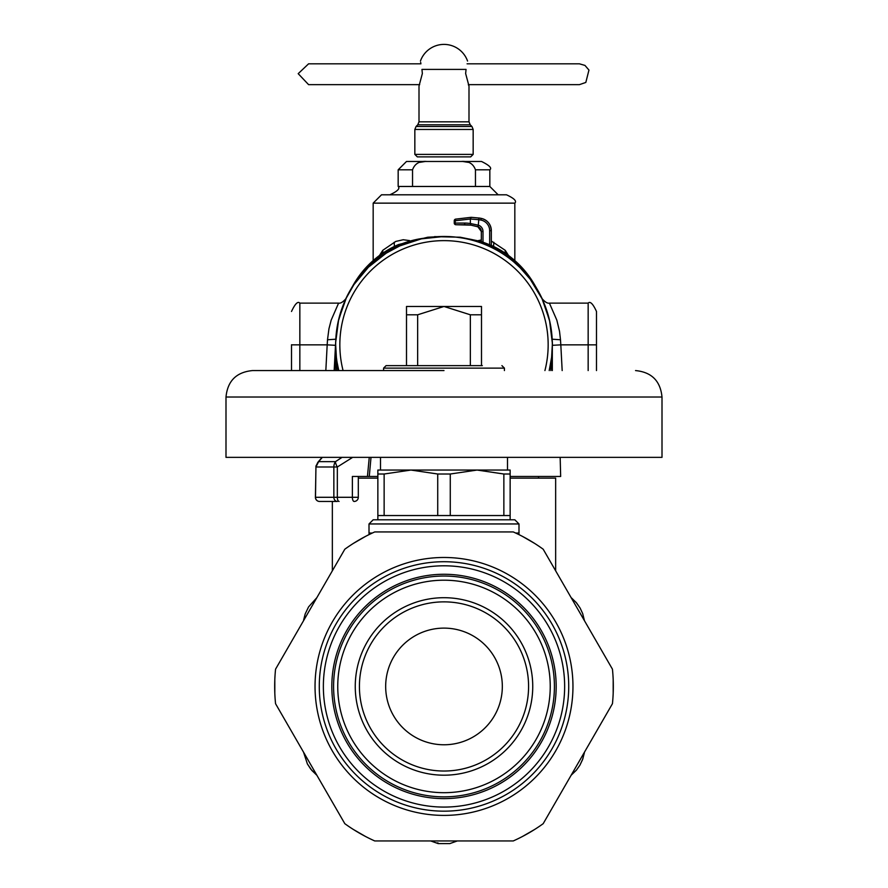 <?xml version="1.0" encoding="UTF-8"?>
<svg xmlns="http://www.w3.org/2000/svg" width="888" height="888" viewBox="0 0 888 888"><rect width="100%" height="100%" fill="white"/><g stroke="black" fill="none" stroke-linecap="round" stroke-linejoin="round"><path stroke-width="1.33" d="M337.14 370.574L335.675 344.799L335.675 370.574M335.708 342.113L338.65 319.591L346.22 298.179L353.901 284.66L368.42 267.199L386.269 253.136L399.811 245.898L421.411 238.85L444 236.474C462.415 236.541 479.731 240.959 495.937 249.728A108.325 108.325 0 0 0 338.783 370.574L337.174 362.759M335.708 347.674L335.675 344.799M478.388 240.604L481.329 239.96M491.33 241.037L505.228 250.316L505.194 253.136M493.584 246.442L493.817 242.28M379.465 255.5L382.772 250.316L395.759 241.436L403.252 239.738L409.612 240.604M508.535 255.5L505.228 250.316M382.806 253.136L382.772 250.316M394.416 246.442L394.183 242.28M514.063 262.182L520.19 267.799L530.192 279.187L542.102 298.856L549.528 320.324L552.314 342.868M495.937 249.728A108.325 108.325 0 0 1 549.217 370.574L551.603 357.309L552.325 344.799L550.86 370.574M552.325 370.574L552.325 344.799M489.832 169.808L489.832 186.469L398.168 186.469L398.168 169.808L406.504 161.472L426.817 161.472C419.547 160.839 414.785 163.614 412.543 169.808L412.543 186.469L475.457 186.469L475.457 169.808L489.832 169.808C492.185 168.121 489.41 165.346 481.496 161.472L461.183 161.472C468.453 160.839 473.215 163.614 475.457 169.808M424.897 161.538L419.802 162.338M463.103 161.538L468.198 162.338M398.168 186.469C400.288 188.5 397.513 191.286 389.832 194.805L498.168 194.805L489.832 186.469M446.165 194.805L506.493 194.805C514.174 198.335 516.949 201.11 514.829 203.141L373.171 203.141L381.507 194.805L446.165 194.805M461.183 161.472L426.817 161.472M343.079 370.574A104.162 104.162 0 0 1 482.151 247.874A104.162 104.162 0 0 1 544.921 370.574M481.496 306.471L444 306.471L417.649 314.796L406.504 314.796L406.504 306.471L444 306.471L470.351 314.796L481.496 314.796L481.496 306.471M470.351 365.634L470.351 314.796M417.649 365.634L417.649 314.796M481.496 365.634L481.496 314.796M383.583 370.574L383.583 368.132L386.091 365.634L406.504 365.634L406.504 314.796M322.344 457.353L318.614 461.638L315.962 466.988L315.406 497.291A4.163 4.163 0 0 0 319.58 501.454A4.163 4.085 -90 0 1 315.495 497.291L333.855 497.291L333.855 466.988A8.336 6.993 -90 0 1 335.486 461.638L342.058 457.353M317.937 462.204L315.95 466.167A4.163 2.72 -168.8 0 0 315.939 466.178A4.163 2.72 -168.8 0 0 315.962 466.988L337.329 466.988A8.336 2.975 -124.9 0 1 335.486 461.638L318.614 461.638L317.427 463.07M315.95 466.167A4.163 2.72 -168.8 0 1 316.283 465.423M315.939 466.178L315.495 497.291M386.091 365.634L482.328 365.634M377.855 476.456L369.275 476.456L371.006 457.353M560.162 457.353L560.661 476.456L510.145 476.456M369.275 476.456L352.381 476.456L352.381 497.291A4.163 1.765 90 0 0 354.146 501.454A4.163 4.163 0 0 0 358.308 497.291L337.329 497.291L337.329 466.988L352.669 457.353M328.105 501.454L337.351 501.454A4.163 3.497 -90 0 1 333.855 497.291L337.329 497.291A4.163 1.765 90 0 0 339.083 501.454M319.58 501.454L337.351 501.454M584.459 620.712L582.683 613.597L580.13 608.091L576.145 602.441L571.15 597.668L584.448 620.701L582.683 613.597L580.13 608.091L576.634 603.019L571.75 598.146M571.15 775.224L576.434 770.118L579.92 765.167L582.828 758.885L584.459 752.169L571.162 775.213L576.434 770.118L579.92 765.167L582.572 759.595L584.348 752.935M303.541 752.169L307.392 763.946L311.855 770.44L316.85 775.224L303.552 752.18L307.392 763.946L310.756 769.108L316.25 774.736M316.85 597.668L308.58 606.893L305.172 613.997L303.541 620.712L316.838 597.68L308.58 606.893L305.172 613.997L303.652 619.957M430.691 840.947L438.173 843.6L449.828 843.6L457.309 840.947M555.655 570.829L555.655 478.121L510.145 478.121M358.308 478.121L377.855 478.121M438.173 843.6L449.828 843.6L438.173 843.6M291.508 344.755L291.508 370.574M335.819 339.205L327.506 339.771L327.184 344.855L335.498 345.31L334.177 370.574L335.742 341.092M345.465 299.511A108.325 108.325 180 0 1 350.183 290.365L353.591 284.471A95.238 95.238 180 0 1 398.546 244.555L427.772 237.218L434.554 236.885M481.329 241.503L460.228 237.218L434.554 236.63M327.506 339.771L328.949 328.793L331.18 320.124L338.594 303.13C340.57 303.552 343.057 302.02 346.054 298.512L346.131 298.368M345.909 298.812L345.199 300.355M344.555 301.82L338.106 321.878M541.869 298.368L541.946 298.512C544.943 302.02 547.43 303.552 549.406 303.13L588.156 303.13L588.156 370.574M542.091 298.812L542.801 300.355M543.445 301.82L549.894 321.878M552.225 340.026L552.503 345.31L560.816 344.855L560.495 339.771L559.518 331.291L556.832 320.135L549.406 303.13M353.369 285.47L353.591 285.081A95.238 95.238 0 0 1 425.807 238.006M542.535 299.511A108.325 108.325 180 0 0 537.817 290.365L537.817 290.631M534.632 285.47L534.409 285.081A95.238 95.238 180 0 0 462.193 238.006M491.33 245.377A95.238 95.238 180 0 1 534.409 284.471L537.817 290.365M480.919 220.069A10.834 10.834 -0 0 1 489.665 230.691L491.33 230.691A12.499 12.499 180 0 0 481.241 218.426L481.241 218.393A58.331 58.331 180 0 0 478.954 217.993L481.241 218.393A12.499 12.499 180 0 1 491.33 230.658A12.499 12.499 180 0 0 481.241 218.393C487.512 220.091 490.886 224.176 491.33 230.658L491.33 245.554L489.665 244.811A95.238 95.238 180 0 0 482.994 242.235L482.994 231.513A6.671 6.671 -0 0 0 478.699 225.275L470.363 223.51L470.962 225.152A56.555 48.485 -90.1 0 0 465.079 224.731L464.246 223.066A57.642 49.928 -90.1 0 1 470.363 223.51L470.363 219.014L478.699 219.669A56.666 56.666 -0 0 1 480.919 220.069L481.241 218.426A58.331 58.331 180 0 0 478.954 218.026L471.228 217.316L455.5 219.147L471.228 217.338L478.954 218.026L478.11 226.84L470.962 225.152L455.921 224.731A1.665 0.833 90 0 0 455.921 224.731L465.079 224.731M478.343 225.164L477.866 226.751L481.329 231.513A4.995 4.995 -0 0 0 478.11 226.84A4.995 4.995 -0 0 1 481.329 231.513L481.329 241.669L482.994 242.235M552.258 341.092L552.503 345.31M588.156 303.13C590.187 301.01 592.962 303.796 596.492 311.466L596.492 370.574M596.492 318.137L596.492 344.844L560.816 344.855L562.171 370.574M455.022 220.28A1.665 0.81 75.6 0 1 455.5 219.147L455.078 223.066L464.246 223.066M473.16 154.39L470.662 156.887L417.338 156.887L414.84 154.39L473.16 154.39L473.16 129.459L471.95 126.507L416.05 126.507L414.84 129.459L473.16 129.459M466.045 69.397L465.645 73.56L468.997 86.069L468.997 121.834L419.003 121.834L419.003 86.069L422.355 73.56L421.955 69.397C419.957 58.519 419.957 58.519 421.955 69.397L466.045 69.397C468.043 58.519 468.043 58.519 466.045 69.397M468.598 85.248L468.32 84.649L579.409 84.649L585.825 82.44L588.955 70.063L584.959 65.412L579.409 63.814L467.077 63.814M419.68 84.649L308.591 84.649L298.19 73.671L308.591 63.814L420.923 63.814L420.668 62.404M275.558 703.707A169.319 169.319 0 0 1 275.558 669.175L344.822 549.206A169.319 169.319 0 0 1 374.736 531.934L513.264 531.934A169.319 169.319 0 0 1 543.179 549.206L612.443 669.175A169.319 169.319 0 0 1 612.443 703.707L543.179 823.687A169.319 169.319 0 0 1 513.264 840.947L374.736 840.947A169.319 169.319 0 0 1 344.822 823.687L275.558 703.707M556.177 686.446A112.177 112.177 0 0 1 444 798.623A112.177 112.177 0 0 1 331.823 686.446A112.177 112.177 0 0 1 444 574.27A112.177 112.177 0 0 1 556.177 686.446M372.305 533.044L369.008 533.044L369.008 523.953L518.992 523.953L518.992 533.044L515.695 533.044M518.992 523.953L514.829 519.791L373.171 519.791L369.008 523.953M384.138 474.014L377.855 474.014L377.855 470.052L510.145 470.052L510.145 474.014L503.862 474.014L477.067 470.052L450.272 474.014L437.729 474.014L410.933 470.052L384.138 474.014L384.138 515.551L510.145 515.551L510.145 474.014M377.855 519.791L377.855 515.551L384.138 515.551M377.855 515.551L377.855 474.014M450.272 474.014L450.272 515.551M437.729 515.551L437.729 474.014M503.862 515.551L503.862 474.014M444 370.574L252.458 370.574C236.386 372.139 227.561 380.963 225.996 397.025L662.004 397.025C660.439 380.963 651.614 372.139 635.542 370.574M662.004 397.025L662.004 457.353L225.996 457.353L225.996 397.025M507.492 457.353L507.492 470.052L477.067 470.052M410.933 470.052L380.508 470.052L380.508 457.353M274.814 693.373L274.814 679.509M353.402 543.389L365.412 536.463M522.588 536.463L534.598 543.389M613.186 679.509L613.186 693.373M534.598 829.492L522.588 836.418M365.412 836.418L353.402 829.492M554.412 686.446A110.412 110.412 0 0 0 444 576.035A110.412 110.412 0 0 0 333.588 686.446A110.412 110.412 0 0 0 444 796.858A110.412 110.412 0 0 0 554.412 686.446M550.238 686.446A106.238 106.238 0 0 1 390.875 778.454A106.238 106.238 0 0 1 390.875 594.438A106.238 106.238 0 0 1 550.238 686.446M532.745 686.446A88.745 88.745 0 0 0 444 597.702A88.745 88.745 0 0 0 355.256 686.446A88.745 88.745 0 0 0 444 775.191A88.745 88.745 0 0 0 532.745 686.446M528.582 686.446A84.582 84.582 0 0 1 401.709 759.695A84.582 84.582 0 0 1 401.709 613.197A84.582 84.582 0 0 1 528.582 686.446M444 628.116A58.331 58.331 0 0 1 494.516 715.606A58.331 58.331 0 0 1 393.484 715.606A58.331 58.331 0 0 1 444 628.116M398.168 169.808L412.543 169.808M383.583 368.132L504.417 368.132L501.909 365.634M367.443 476.456L369.264 457.353M357.298 497.291L358.308 497.291L358.308 476.456M325.829 370.574L327.184 344.855L299.844 344.855L299.844 370.574M338.594 303.13L299.844 303.13L299.844 344.855L291.508 344.844M560.495 339.771L552.181 339.205M335.498 345.31L335.775 340.026M353.591 284.471L353.591 285.081M534.409 284.471L534.409 285.081M491.33 230.691A12.499 12.499 180 0 0 481.241 218.426M489.665 244.811L489.665 230.691M481.329 231.513L482.994 231.513M455.078 223.066A1.665 0.833 90 0 0 455.91 224.731A1.665 1.665 0 0 1 454.245 223.055L455.078 223.055L454.245 223.055L454.245 220.757L455.078 220.757L454.245 220.757A1.665 1.665 0 0 1 455.5 219.147L471.228 217.316L470.363 219.014L455.078 220.768M471.95 126.507L470.218 124.786L417.782 124.786L416.05 126.507M319.28 686.446A124.72 124.72 0 0 1 506.36 578.432A124.72 124.72 0 0 1 506.36 794.46A124.72 124.72 0 0 1 319.28 686.446M315.04 686.446A128.96 128.96 0 0 0 508.48 798.123A128.96 128.96 0 0 0 508.48 574.758A128.96 128.96 0 0 0 315.04 686.446M564.646 686.446A120.646 120.646 0 0 0 383.683 581.962A120.646 120.646 0 0 0 383.683 790.919A120.646 120.646 0 0 0 564.646 686.446M514.829 260.573L514.829 203.141M373.171 260.573L373.171 203.141M504.417 370.574L504.417 368.132M317.915 462.215L322.133 457.353M538.572 478.121L538.572 476.456M332.345 501.454L332.345 570.829M438.173 843.034L437.218 842.867L438.173 843.034M299.844 303.13C297.88 300.976 295.105 303.763 291.508 311.466M477.866 226.751L470.962 225.152M467.565 61.061A24.997 24.997 0 0 0 420.435 61.061M414.84 154.39L414.84 129.459M419.003 121.834L417.782 124.786M470.218 124.786L468.997 121.834M518.858 534.565L518.992 533.044M369.142 534.565L369.008 533.044M510.145 519.791L510.145 515.551"/></g></svg>
